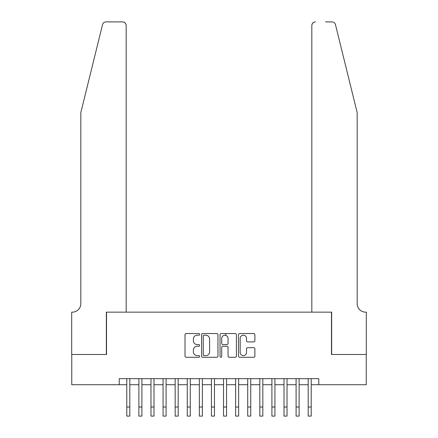 <?xml version="1.0" encoding="UTF-8"?>
<svg xmlns="http://www.w3.org/2000/svg" width="438" height="438" viewBox="0 0 438 438"><rect width="100%" height="100%" fill="white"/><g stroke="black" fill="none" stroke-linecap="round" stroke-linejoin="round"><path stroke-width="0.66" d="M199.651 334.369A0.832 0.832 0 0 0 198.819 333.542L186.205 333.542A1.188 1.188 0 0 0 185.017 334.725L185.017 356.094A1.188 1.188 0 0 0 186.205 357.282L198.819 357.282A0.832 0.832 0 0 0 199.651 356.45A0.832 0.832 0 0 0 198.819 355.618L197.188 355.618A3.8 3.8 0 0 1 193.388 351.824L193.388 350.039A3.8 3.8 0 0 1 197.188 346.244L198.819 346.244A0.832 0.832 0 0 0 199.651 345.412A0.832 0.832 0 0 0 198.819 344.58L197.188 344.58A3.8 3.8 0 0 1 193.388 340.78L193.388 339.001A3.8 3.8 0 0 1 197.188 335.201L198.819 335.201A0.832 0.832 0 0 0 199.651 334.369M253.695 341.908A1.188 1.188 0 0 0 254.878 340.72L254.878 334.725A1.188 1.188 0 0 0 253.695 333.542L239.685 333.542A1.188 1.188 0 0 0 238.496 334.725L238.496 356.094A1.188 1.188 0 0 0 239.685 357.282L253.695 357.282A1.188 1.188 0 0 0 254.878 356.094L254.878 348.856A1.188 1.188 0 0 0 253.695 347.668L247.7 347.668A1.188 1.188 0 0 0 246.512 348.856L246.512 352.442A3.175 3.175 0 0 1 243.336 355.618A3.175 3.175 0 0 1 240.161 352.442L240.161 338.377A3.175 3.175 0 0 1 243.336 335.201A3.175 3.175 0 0 1 246.512 338.377L246.512 340.72A1.188 1.188 0 0 0 247.7 341.908L253.695 341.908M119.224 384.717L71.755 384.717L71.755 354.484L106.527 354.484L106.527 312.152L331.473 312.152L331.473 354.484L366.245 354.484L366.245 384.717L318.776 384.717L318.776 378.667L119.224 378.667L119.224 384.717L126.785 384.717M217.96 334.725A1.188 1.188 0 0 0 216.772 333.542L202.767 333.542A1.188 1.188 0 0 0 201.579 334.725L201.579 356.094A1.188 1.188 0 0 0 202.767 357.282L216.772 357.282A1.188 1.188 0 0 0 217.96 356.094L217.96 334.725M221.228 333.542L235.233 333.542A1.188 1.188 0 0 1 236.421 334.725L236.421 356.094A1.188 1.188 0 0 1 235.233 357.282L229.238 357.282A1.188 1.188 0 0 1 228.05 356.094L228.05 347.427A1.188 1.188 0 0 0 226.862 346.244L222.887 346.244A1.188 1.188 0 0 0 221.699 347.427L221.699 356.45A0.832 0.832 0 0 1 220.867 357.282A0.832 0.832 0 0 1 220.04 356.45L220.04 334.725A1.188 1.188 0 0 1 221.228 333.542M129.807 384.717L138.879 384.717M141.901 384.717L150.973 384.717M153.995 384.717L163.067 384.717M166.09 384.717L175.162 384.717M178.184 384.717L187.256 384.717M190.278 384.717L199.345 384.717M202.372 384.717L211.439 384.717M214.467 384.717L223.533 384.717M226.561 384.717L235.628 384.717M238.655 384.717L247.722 384.717M250.744 384.717L259.816 384.717M262.838 384.717L271.91 384.717M274.933 384.717L284.005 384.717M287.027 384.717L296.099 384.717M299.121 384.717L308.193 384.717M311.215 384.717L318.776 384.717M204.07 335.201A0.832 0.832 0 0 0 203.243 336.034L203.243 354.791A0.832 0.832 0 0 0 204.07 355.618L205.794 355.618A3.8 3.8 0 0 0 209.594 351.824L209.594 339.001A3.8 3.8 0 0 0 205.794 335.201L204.07 335.201M228.05 338.437A3.175 3.175 0 0 0 224.875 335.262A3.175 3.175 0 0 0 221.699 338.437L221.699 343.392A1.188 1.188 0 0 0 222.887 344.58L226.862 344.58A1.188 1.188 0 0 0 228.05 343.392L228.05 338.437M126.785 407.028L129.807 407.028L129.807 416.1L126.785 416.1L126.785 378.667M129.807 407.028L129.807 378.667M102.519 24.659C103.445 22.672 103.445 22.672 102.519 24.659C103.445 22.672 103.445 22.672 102.519 24.659L80.827 112.604L80.827 303.687A8.464 8.464 0 0 1 72.363 312.152L71.695 312.152L71.695 354.484L106.346 354.484L106.346 312.152L126.177 312.152L126.177 25.53A3.63 3.63 0 0 0 122.552 21.9L106.045 21.9A3.63 3.63 0 0 0 102.519 24.659M112.511 21.9L122.552 21.9C124.737 22.13 125.947 23.34 126.177 25.53L126.177 312.152M80.827 303.687A8.464 8.464 0 0 1 72.363 312.152M350.52 85.64L335.481 24.659C334.555 22.672 334.555 22.672 335.481 24.659C334.555 22.672 334.555 22.672 335.481 24.659L357.173 112.604L357.173 303.687A8.464 8.464 0 0 0 365.637 312.152L366.305 312.152L366.305 354.484L331.654 354.484L331.654 312.152L311.823 312.152L311.823 25.53L311.823 312.152M325.489 21.9L331.955 21.9A3.63 3.63 0 0 1 335.481 24.659M315.448 21.9A3.63 3.63 0 0 0 311.823 25.53C312.053 23.34 313.263 22.13 315.448 21.9M357.173 303.687A8.464 8.464 0 0 0 365.637 312.152M138.879 407.028L141.901 407.028L141.901 416.1L138.879 416.1L138.879 378.667M141.901 407.028L141.901 378.667M150.973 407.028L153.995 407.028L153.995 416.1L150.973 416.1L150.973 378.667M153.995 407.028L153.995 378.667M163.067 407.028L166.09 407.028L166.09 416.1L163.067 416.1L163.067 378.667M166.09 407.028L166.09 378.667M175.162 407.028L178.184 407.028L178.184 416.1L175.162 416.1L175.162 378.667M178.184 407.028L178.184 378.667M187.256 407.028L190.278 407.028L190.278 416.1L187.256 416.1L187.256 378.667M190.278 407.028L190.278 378.667M199.345 407.028L202.372 407.028L202.372 416.1L199.345 416.1L199.345 378.667M202.372 407.028L202.372 378.667M211.439 407.028L214.467 407.028L214.467 416.1L211.439 416.1L211.439 378.667M214.467 407.028L214.467 378.667M223.533 407.028L226.561 407.028L226.561 416.1L223.533 416.1L223.533 378.667M226.561 407.028L226.561 378.667M225.773 335.393L225.773 333.542M235.628 407.028L238.655 407.028L238.655 416.1L235.628 416.1L235.628 378.667M238.655 407.028L238.655 378.667M247.722 407.028L250.744 407.028L250.744 416.1L247.722 416.1L247.722 378.667M250.744 407.028L250.744 378.667M259.816 407.028L262.838 407.028L262.838 416.1L259.816 416.1L259.816 378.667M262.838 407.028L262.838 378.667M271.91 407.028L274.933 407.028L274.933 416.1L271.91 416.1L271.91 378.667M274.933 407.028L274.933 378.667M284.005 407.028L287.027 407.028L287.027 416.1L284.005 416.1L284.005 378.667M287.027 407.028L287.027 378.667M296.099 407.028L299.121 407.028L299.121 416.1L296.099 416.1L296.099 378.667M299.121 407.028L299.121 378.667M308.193 407.028L311.215 407.028L311.215 416.1L308.193 416.1L308.193 378.667M311.215 407.028L311.215 378.667"/></g></svg>
